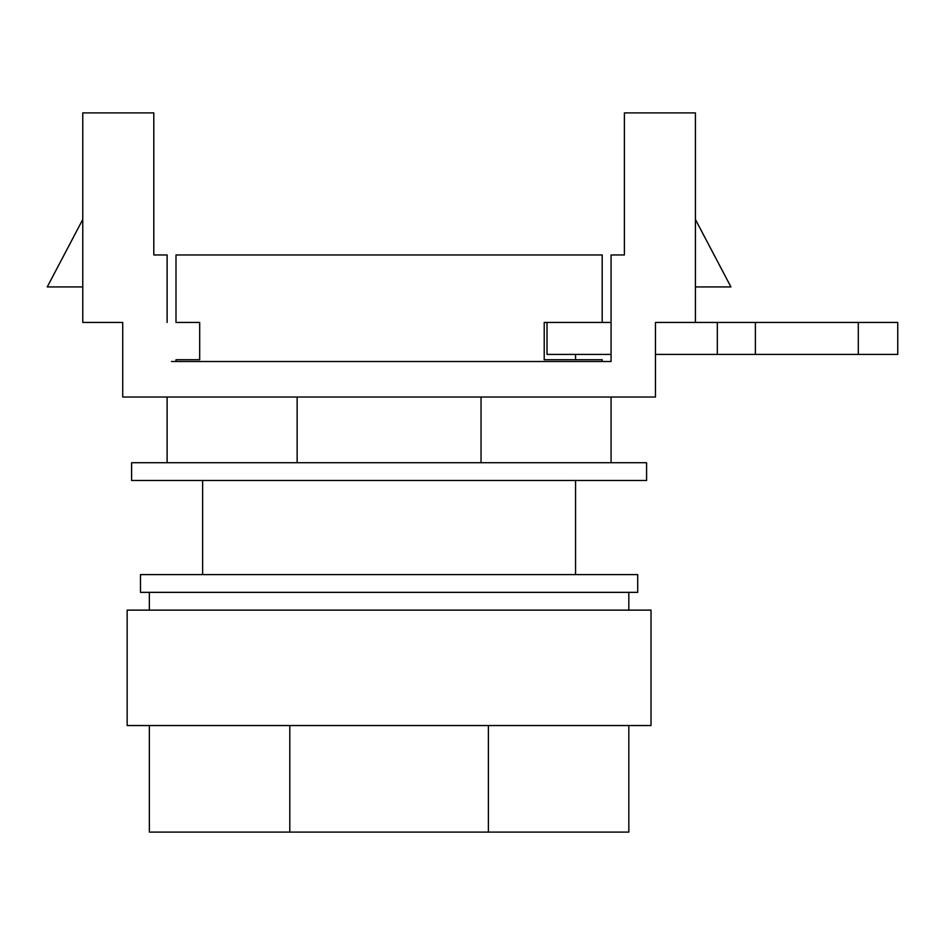 <?xml version="1.0" encoding="UTF-8"?>
<svg xmlns="http://www.w3.org/2000/svg" width="945" height="945" viewBox="0 0 945 945"><rect width="100%" height="100%" fill="white"/><g stroke="black" fill="none" stroke-linecap="round" stroke-linejoin="round"><path stroke-width="1.42" d="M646.581 462.731L131.603 462.731L131.603 480.485L646.581 480.485L646.581 462.731M611.072 397.03L611.072 462.731M481.04 397.03L481.04 462.731M167.111 397.03L167.111 462.731M297.143 397.03L297.143 462.731M858.296 354.41L755.386 354.41L755.386 322.446L897.75 322.446L897.75 354.41L858.296 354.41L858.296 322.446M755.386 354.41L655.464 354.41M606.631 361.51L611.072 361.51L611.072 354.41L547.013 354.41L547.013 322.446L544.214 322.446L544.214 359.738L575.552 359.738L575.552 354.41M717.314 354.41L717.314 322.446L695.414 322.446L695.414 112.904L624.385 112.904L624.385 254.961L611.072 254.961L611.072 361.51L171.553 361.51M611.072 322.446L547.013 322.446M717.314 322.446L755.386 322.446M651.022 725.547L127.162 725.547L127.162 610.127L651.022 610.127L651.022 725.547M628.827 610.127L628.827 592.361M149.357 610.127L149.357 592.361M575.552 574.607L575.552 480.485M202.632 574.607L202.632 480.485M628.827 725.547L628.827 832.096L149.357 832.096L149.357 725.547M488.388 832.096L488.388 725.547M289.796 832.096L289.796 725.547M175.994 322.446L199.69 322.446L175.994 322.446L175.994 254.961L602.189 254.961L602.189 322.446L544.214 322.446M175.994 359.738L199.69 359.738L199.69 322.446L199.69 359.738L175.994 359.738L175.994 361.51M575.552 359.738L602.189 359.738L602.189 361.51M602.189 359.738L544.214 359.738M167.111 322.446L167.111 254.961L153.799 254.961L153.799 112.904L82.77 112.904L82.77 322.446L122.72 322.446L122.72 397.03L655.464 397.03L655.464 322.446L695.414 322.446M695.414 286.926L730.934 286.926L695.414 219.453M82.77 286.926L47.25 286.926L82.77 219.453M140.474 574.607L637.71 574.607L637.71 592.361L140.474 592.361L140.474 574.607"/></g></svg>
